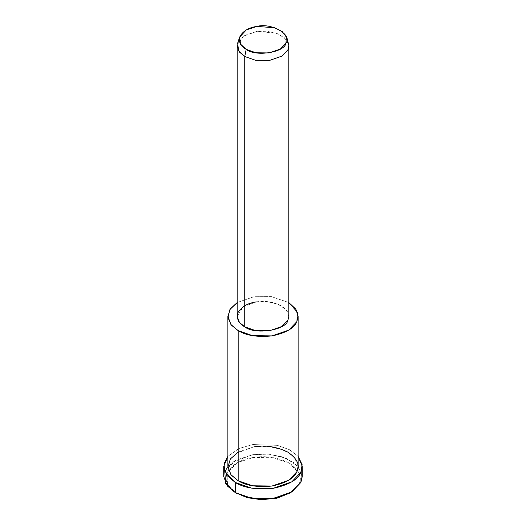 <?xml version="1.0" encoding="UTF-8"?>
<svg xmlns="http://www.w3.org/2000/svg" width="526" height="526" viewBox="0 0 526 526"><rect width="100%" height="100%" fill="white"/><g stroke="black" fill="none" stroke-linecap="round" stroke-linejoin="round"><path stroke-width="0.39" stroke-dasharray="2.63 1.97" d="M289.293 493.421L298.919 483.795L299.261 473.485L289.293 463.058L271.238 457.304L253.374 457.502L237.739 462.485L227.081 472.683L227.475 484.591L236.707 493.421C227.646 488.522 224.438 481.612 227.081 472.683C232.518 464.188 241.283 459.132 253.374 457.502C265.255 455.424 277.228 457.278 289.293 463.058C299.314 470.027 302.522 476.937 298.919 483.795L290.004 493M224.74 471.493L235.852 460.191L252.842 454.668L266.623 453.991L281.739 456.64L294.415 462.972L301.26 471.493M288.353 43.145L284.093 37.372L275.742 33.007L256.313 31.567L244.84 35.373L237.647 43.145M237.173 45.972L243.255 36.36L256.313 31.567L266.833 31.225L278.057 33.861L286.19 39.411L288.827 45.972M288.827 316.31L286.19 309.748L278.057 304.199L266.833 301.562L256.313 301.911L243.255 306.704L237.173 316.31M288.827 302.568L271.423 296.625L253.913 296.723L237.173 302.568L253.913 296.723L271.423 296.625L288.827 302.568M256.313 301.911C264.565 300.464 272.882 301.746 281.259 305.764C288.215 310.603 290.444 315.403 287.946 320.17M298.117 466.43L294.534 457.508L283.481 449.96L268.207 446.383L253.913 446.85L236.148 453.366L230.046 459.428L227.883 466.43M298.117 456.312L289.484 449.71L277.432 445.358L252.842 444.542L239.087 448.461L227.883 456.312L239.087 448.461L252.842 444.542L277.432 445.358L289.484 449.71L298.117 456.312M238.166 452.097L253.913 446.85M302.253 476.556L298.242 466.582L285.888 458.146L268.819 454.142L252.842 454.668L232.985 461.946L226.167 468.719L223.747 476.556"/><path stroke-width="0.79" d="M290.004 493L277.38 498.043L261.856 499.7L247.384 497.727L235.247 492.579L247.161 497.668L261.323 499.687L276.617 498.221L290.753 492.579L277.373 497.642L261.225 499.194L246.28 497.057L235.247 492.579L225.707 483.624L224.74 471.493M301.26 471.493L300.911 482.421L290.753 492.579M239.672 37.076L237.647 43.145L238.594 50.844L244.741 56.512L246.201 49.372L240.546 44.158L239.672 37.076L246.293 29.923L256.852 26.425L274.723 27.747L282.409 31.764L286.328 37.076L285.947 43.224L280.43 48.997L269.148 52.922L255.971 52.778L246.201 49.372L244.741 56.512L255.36 60.214L269.687 60.372L281.949 56.098L287.946 49.832L288.353 43.145L286.328 37.076M246.201 49.372C255.393 57.012 284.599 52.495 285.947 43.224C292.804 34.808 271.429 22.467 256.852 26.425C249.127 27.464 243.525 30.699 240.053 36.123C238.363 41.83 240.415 46.242 246.201 49.372M244.741 56.512L239.415 52.041L237.173 45.972L237.173 316.31L239.415 322.385L244.741 326.85L255.36 330.552L269.687 330.709L281.949 326.436L287.946 320.17L288.827 316.31L288.827 45.972L287.946 49.832L281.949 56.098L269.687 60.372L255.36 60.214L244.741 56.512L244.741 326.85L244.741 56.512M227.883 316.31L227.883 466.43L230.927 474.695L238.166 480.771L238.166 330.644C246.181 335.588 257.49 337.337 272.087 335.897C285.98 332.932 294.258 328.152 296.92 321.557L297.387 312.188L288.827 302.568L295.901 309.216L298.117 316.31L296.92 321.557L288.767 330.085L272.087 335.897L252.611 335.68L238.166 330.644L230.927 324.568L227.883 316.31L230.335 308.861L237.173 302.568L229.921 309.498L227.955 317.651L231.368 325.121L238.166 330.644L238.166 480.771L252.611 485.8L272.087 486.017L288.767 480.212L296.92 471.684L298.117 466.43L298.117 316.31M288.057 319.92L287.946 320.17C286.479 330.243 254.735 335.154 244.741 326.85C238.449 323.451 236.22 318.651 238.054 312.451C241.835 306.553 247.917 303.042 256.313 301.911M223.747 466.43L223.747 476.556L227.153 485.787L235.247 492.579L235.247 482.46C244.202 487.977 256.839 489.936 273.158 488.325C288.689 485.011 297.94 479.666 300.911 472.302L302.134 464.701L298.117 456.312L302.253 466.43L300.911 472.302L291.805 481.829L273.158 488.325L251.389 488.082L235.247 482.46L227.153 475.662L223.747 466.43L227.883 456.312L224.056 463.616L224.576 471.066L235.247 482.46L235.247 492.579L251.389 498.201L273.158 498.444L291.805 491.948L300.911 482.421L302.253 476.556L302.253 466.43M253.913 446.85C265.13 444.884 276.439 446.633 287.834 452.097C297.295 458.672 300.326 465.201 296.92 471.684C294.258 478.272 285.98 483.052 272.087 486.017C257.49 487.464 246.181 485.715 238.166 480.771L231.223 475.07L227.916 467.351L230.322 459.007L238.166 452.097M236.707 493.421L235.247 492.579"/></g></svg>
